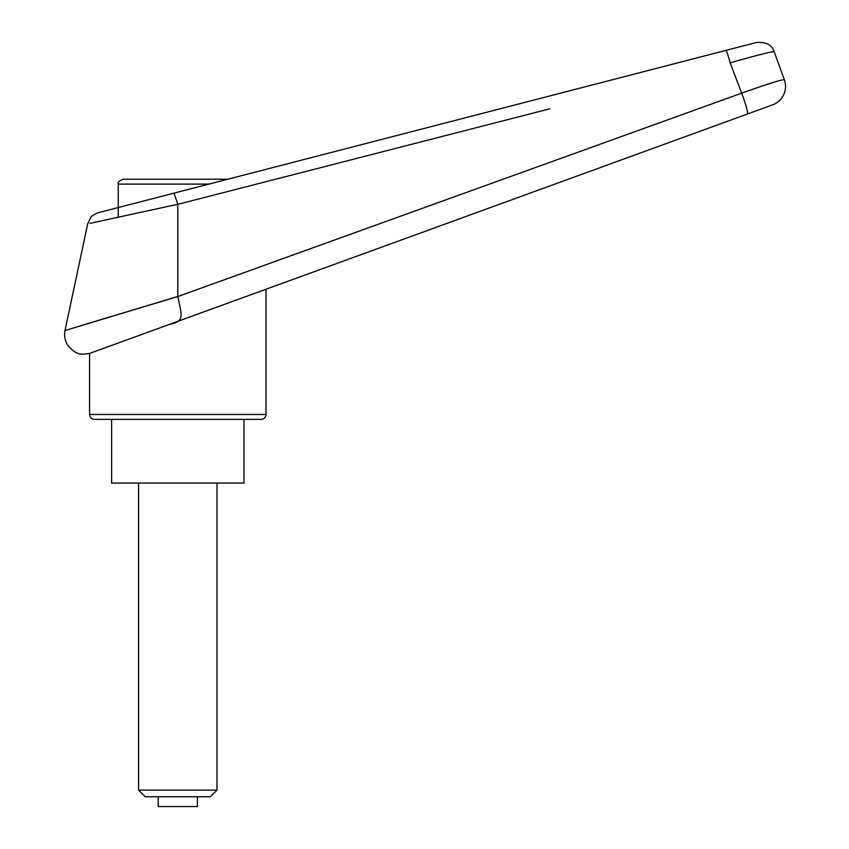 <?xml version="1.0" encoding="UTF-8"?>
<svg xmlns="http://www.w3.org/2000/svg" width="849" height="849" viewBox="0 0 849 849"><rect width="100%" height="100%" fill="white"/><g stroke="black" fill="none" stroke-linecap="round" stroke-linejoin="round"><path stroke-width="1.27" d="M783.478 77.312L784.349 79.71A19.601 19.601 0 0 1 772.632 104.841L266.024 289.233L266.024 414.461L89.58 414.461L89.58 353.449L772.632 104.841A19.601 19.601 0 0 0 784.349 79.71C781.791 79.456 767.57 83.945 741.676 93.157L177.802 296.545L65.012 330.526L177.802 296.471L177.802 204.322L549.791 108.821M174.109 193.105L98.399 212.685C100.182 211.794 91.448 215.179 90.705 217.599L87.691 223.86L65.012 330.526M82.374 325.231L110.773 316.603M89.58 414.461C89.867 417.443 91.501 419.077 94.483 419.364L261.121 419.364C264.092 419.077 265.726 417.443 266.024 414.461M200.714 179.213L227.819 179.213L237.349 176.751M166.34 179.213L227.819 179.213L725.895 50.399A14.698 1.019 75.5 0 1 730.161 62.837C756.501 55.355 771.157 51.619 774.129 51.63C771.943 44.912 766.106 41.856 756.629 42.45L118.255 207.549L174.024 193.126L177.791 204.28L89.962 223.361L177.791 204.28M169.524 324.36C185.156 321.325 181.644 315.255 177.802 296.556M730.161 62.837A24791.479 14096.021 73.2 0 1 741.676 93.157L762.137 86.025M763.516 85.569L775.837 81.621M725.895 50.399L756.629 42.45M776.931 59.313L779.987 67.718L776.931 59.313A4630.595 4630.595 69.9 0 0 774.129 51.63M784.349 79.71L779.987 67.718M111.633 419.364L111.633 483.081L243.96 483.081L243.96 419.364M208.875 184.106L118.255 184.106L118.255 217.185M177.802 179.213L123.147 179.213C119.009 181.07 117.374 182.705 118.255 184.106M145.221 796.744L138.589 790.111L217.004 790.111L210.372 796.744L145.221 796.744M138.589 790.111L138.589 483.081M217.004 483.081L217.004 790.111M158.19 796.744L158.19 806.55L197.403 806.55L197.403 796.744M747.428 114.01A19.601 1.73 -110 0 0 741.676 93.157M65.033 330.526C64.078 335.546 64.874 340.258 67.432 344.683C76.421 356.134 82.056 354.33 89.58 353.449"/></g></svg>
